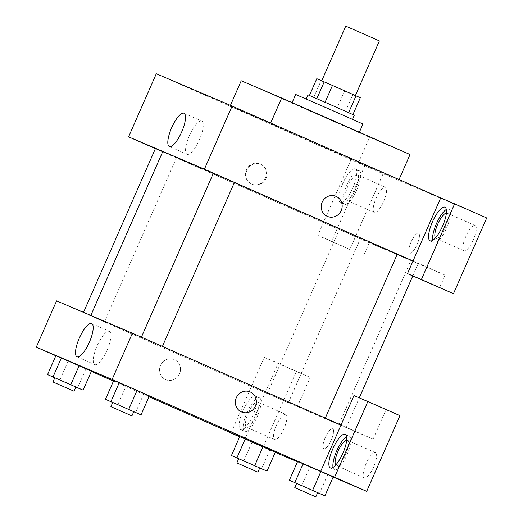 <?xml version="1.0" encoding="UTF-8"?>
<svg xmlns="http://www.w3.org/2000/svg" width="523" height="523" viewBox="0 0 523 523"><rect width="100%" height="100%" fill="white"/><g stroke="black" fill="none" stroke-linecap="round" stroke-linejoin="round"><path stroke-width="0.39" stroke-dasharray="2.62 1.96" d="M345.736 26.15L379.384 40.918M333.504 86.06L355.379 95.598L333.504 86.06M360.314 97.742L316.794 78.685M344.637 90.969L337.257 107.79L309.413 95.506L345.513 111.406L352.901 94.578M313.715 97.428L321.102 80.607M337.257 107.79L345.513 111.406M354.306 115.191L308.04 94.879M351.391 118.956L306.19 99.089L351.391 118.956M295.678 94.473L362.975 124.01M315.526 113.347L359.281 132.424L315.526 113.347M241.227 80.777L369.598 137.288L410.039 154.533M230.146 106.012L358.523 162.529L398.957 179.768L270.587 123.251L230.146 106.012L230.44 105.358M486.71 217.96L383.098 173.78L156.292 73.75M432.73 240.305A18.37 5.492 -66.2 0 0 434.123 242.58A18.37 5.492 -66.2 0 0 446.557 227.982A18.37 5.492 -66.2 0 0 448.93 208.952A18.37 5.492 -66.2 0 0 448.911 208.945A18.37 5.492 -66.2 0 0 446.309 209.462M446.374 213.051A13.781 4.119 113.8 0 1 447.08 213.155A13.781 4.119 113.8 0 1 445.315 227.381A13.781 4.119 113.8 0 1 435.973 238.377A13.781 4.119 113.8 0 1 435.424 237.926M473.4 239.743A13.781 4.119 113.8 0 1 464.058 250.739A13.781 4.119 113.8 0 1 465.836 236.468A13.781 4.119 113.8 0 1 475.159 225.518A13.781 4.119 113.8 0 1 473.4 239.743M413.026 260.997L445.119 275.124L439.582 287.742M355.182 168.922A18.37 5.492 113.8 0 1 355.202 168.936A18.37 5.492 113.8 0 1 352.829 187.96A18.37 5.492 113.8 0 1 340.395 202.564A18.37 5.492 113.8 0 1 342.755 183.566A18.37 5.492 113.8 0 1 355.182 168.922M364.904 165.582L331.667 241.286L317.768 235.363L351.005 159.652M359.196 170.694A18.37 5.492 -66.2 0 0 346.769 185.332A18.37 5.492 -66.2 0 0 344.409 204.33A18.37 5.492 -66.2 0 0 356.836 189.731A18.37 5.492 -66.2 0 0 359.209 170.701A18.37 5.492 -66.2 0 0 359.196 170.694L355.202 168.936M355.601 189.13A13.781 4.119 113.8 0 1 346.259 200.126A13.781 4.119 113.8 0 1 348.017 185.9A13.781 4.119 113.8 0 1 357.359 174.904A13.781 4.119 113.8 0 1 355.601 189.13M376.102 198.263A13.781 4.119 113.8 0 1 385.444 187.267A13.781 4.119 113.8 0 1 383.66 201.538A13.781 4.119 113.8 0 1 374.337 212.488A13.781 4.119 113.8 0 1 376.102 198.263M317.768 235.363L349.861 249.491L383.098 173.78M331.667 241.286L349.861 249.491M445.119 275.124L369.303 242.796L363.76 255.414M369.303 242.796L155.396 148.63M358.523 162.529L369.598 137.288M335.969 196.334L335.969 196.334A10.911 10.408 113.1 0 0 322.161 202.179A10.911 10.408 113.1 0 0 327.411 216.404L327.411 216.404M187.11 154.318A18.168 5.433 -66.2 0 0 199.4 139.837A18.168 5.433 -66.2 0 0 201.734 121.048A18.168 5.433 -66.2 0 0 189.437 135.49A18.168 5.433 -66.2 0 0 187.09 154.311A18.168 5.433 -66.2 0 0 187.11 154.318L169.341 146.499M411.13 241.907A10.911 3.262 -66.2 0 0 409.738 253.171A10.911 3.262 -66.2 0 0 417.119 244.503A10.911 3.262 -66.2 0 0 418.531 233.206A10.911 3.262 -66.2 0 0 411.13 241.907A10.911 3.262 113.8 0 1 418.524 233.199A10.911 3.262 113.8 0 1 417.119 244.503A10.911 3.262 113.8 0 1 409.731 253.171A10.911 3.262 113.8 0 1 411.13 241.907M265.403 178.238A10.911 10.408 113.1 0 0 260.153 164.013A10.911 10.408 113.1 0 0 246.3 169.962A10.911 10.408 113.1 0 0 251.596 184.083A10.911 10.408 113.1 0 0 265.403 178.238M266.037 178.513A10.911 10.408 -66.9 0 1 252.23 184.351A10.911 10.408 -66.9 0 1 246.934 170.237A10.911 10.408 -66.9 0 1 260.787 164.281A10.911 10.408 -66.9 0 1 266.037 178.513M162.705 151.69L155.436 148.539M359.876 238.521L339.329 229.492L359.876 238.521M234.389 182.468L213.358 173.237M412.993 261.062L397.258 254.191M397.245 254.211A135.503 0.451 23.7 0 1 410.934 260.447A135.503 0.451 23.7 0 1 405.207 258.074A135.503 0.451 23.7 0 1 267.913 198.152A135.503 0.451 23.7 0 1 162.784 151.513M213.332 173.303A135.503 0.451 23.7 0 1 234.376 182.494M333.197 422.107A135.503 0.451 -156.3 0 0 338.93 424.48A135.503 0.451 -156.3 0 0 215.038 369.598A135.503 0.451 -156.3 0 0 90.78 315.546A135.503 0.451 -156.3 0 0 177.578 354.117A135.503 0.451 -156.3 0 0 333.197 422.107M103.972 321.599L83.432 312.571L103.972 321.599M345.795 427.252L325.247 418.223L345.795 427.252M287.872 402.553L267.325 393.525L287.872 402.553M161.901 346.298L141.354 337.27L161.901 346.298M239.691 436.751L244.895 438.967L265.2 392.701L373.115 439.157L386.039 409.712L399.938 415.641M231.061 432.881L264.226 357.333L278.125 363.256L265.2 392.701L56.595 300.869M341.022 425.022L373.115 439.157M325.28 437.483A10.911 3.262 -66.2 0 0 323.887 448.747A10.911 3.262 -66.2 0 0 331.268 440.078A10.911 3.262 -66.2 0 0 332.68 428.775A10.911 3.262 -66.2 0 0 325.28 437.483A10.911 3.262 113.8 0 1 332.674 428.775A10.911 3.262 113.8 0 1 331.262 440.072A10.911 3.262 113.8 0 1 323.881 448.747A10.911 3.262 113.8 0 1 325.28 437.483M366.12 463.633A13.781 4.119 -66.2 0 0 364.354 477.859A13.781 4.119 -66.2 0 0 373.684 466.908A13.781 4.119 -66.2 0 0 375.462 452.637A13.781 4.119 -66.2 0 0 366.12 463.633M276.399 425.382A13.781 4.119 -66.2 0 0 274.64 439.608A13.781 4.119 -66.2 0 0 283.963 428.657A13.781 4.119 -66.2 0 0 285.741 414.386A13.781 4.119 -66.2 0 0 276.399 425.382M264.226 357.333L296.319 371.461L263.089 447.165L275.242 452.349M297.456 461.822L333.164 477.048M296.319 371.461L310.217 377.384L297.293 406.829M346.677 440.176A13.781 4.119 113.8 0 1 347.377 440.274A13.781 4.119 113.8 0 1 345.618 454.507A13.781 4.119 113.8 0 1 336.276 465.503A13.781 4.119 113.8 0 1 335.727 465.045M333.033 467.425A18.37 5.492 -66.2 0 0 334.426 469.706A18.37 5.492 -66.2 0 0 346.854 455.102A18.37 5.492 -66.2 0 0 349.233 436.071A18.37 5.492 -66.2 0 0 349.214 436.064A18.37 5.492 -66.2 0 0 346.612 436.587M248.32 413.02A13.781 4.119 113.8 0 1 257.662 402.024A13.781 4.119 113.8 0 1 255.884 416.295A13.781 4.119 113.8 0 1 246.555 427.245A13.781 4.119 113.8 0 1 248.32 413.02M259.493 397.813A18.37 5.492 -66.2 0 0 247.065 412.451A18.37 5.492 -66.2 0 0 244.705 431.455A18.37 5.492 -66.2 0 0 257.139 416.851A18.37 5.492 -66.2 0 0 259.513 397.82A18.37 5.492 -66.2 0 0 259.493 397.813L255.499 396.055A18.37 5.492 113.8 0 1 255.499 396.055A18.37 5.492 113.8 0 1 253.125 415.085A18.37 5.492 113.8 0 1 240.698 429.684A18.37 5.492 113.8 0 1 243.058 410.686A18.37 5.492 113.8 0 1 255.486 396.048M239.652 436.849L263.089 447.165M278.125 363.256L310.217 377.384M353.947 395.584L386.039 409.712M309.982 466.771L327.764 474.557L309.982 466.771L301.673 485.697L296.613 483.455M320.926 471.432L333.216 476.884M333.236 476.891L327.764 474.557L333.236 476.891M137.033 390.478L149.323 395.931M135.562 412.529L143.871 393.603L149.343 395.937L126.095 385.817M133.744 411.738L117.78 404.743L126.089 385.817L113.798 380.365L143.871 393.603M79.11 365.786L91.401 371.232M91.414 371.238L55.876 355.673L91.414 371.238M263.004 446.74L239.769 436.627M244.895 438.967L239.717 436.685M148.983 396.748L113.452 381.104M91.355 371.376L55.824 355.738M107.097 350.109A18.168 5.433 -66.2 0 0 109.418 331.347A18.168 5.433 -66.2 0 0 97.128 345.788A18.168 5.433 -66.2 0 0 94.774 364.609A18.168 5.433 -66.2 0 0 107.097 350.109M179.552 373.814A10.911 10.408 113.1 0 0 174.303 359.582A10.911 10.408 113.1 0 0 160.45 365.538A10.911 10.408 113.1 0 0 165.745 379.652A10.911 10.408 113.1 0 0 179.552 373.814A10.911 10.408 -66.9 0 1 165.745 379.652A10.911 10.408 -66.9 0 1 160.45 365.538A10.911 10.408 -66.9 0 1 174.303 359.582A10.911 10.408 -66.9 0 1 179.552 373.814M250.118 391.91L250.118 391.91A10.911 10.408 113.1 0 0 236.311 397.748A10.911 10.408 113.1 0 0 241.561 411.98L241.561 411.98M75.822 387.04L54.797 377.802M54.81 377.763L75.842 386.994M77.633 387.837L85.942 368.911M59.857 380.044L68.167 361.118M117.78 404.743L112.72 402.501M112.739 402.462L133.77 411.693M259.715 467.993L238.691 458.756M238.71 458.717L259.735 467.948M275.307 452.192L239.75 436.613M261.533 468.791L269.842 449.858M243.751 460.998L252.06 442.072M317.644 492.692L301.673 485.697M296.633 483.415L317.664 492.646M319.455 493.483L327.764 474.557M430.115 240.815L434.123 242.58M444.916 207.186L448.93 208.952M475.159 225.518L447.08 213.155M464.058 250.739L435.973 238.377M340.395 202.564L344.409 204.33M385.444 187.267L357.359 174.904M374.337 212.488L346.259 200.126M183.985 113.236L201.734 121.048M251.596 184.083L252.23 184.351M260.153 164.013L260.787 164.281M338.93 424.48L410.934 260.447M176.467 157.769L104.463 321.802M346.278 427.454L359.275 397.853M412.784 275.941L418.282 263.422M288.356 402.756L360.36 238.723M267.325 393.525L339.329 229.492M375.462 452.637L347.377 440.274M364.354 477.859L336.276 465.503M330.412 467.935L334.426 469.706M345.219 434.306L349.233 436.071M285.741 414.386L257.662 402.024M274.64 439.608L246.555 427.245M240.698 429.684L244.705 431.455M77.031 356.791L94.774 364.609M91.669 323.534L109.418 331.347"/><path stroke-width="0.78" d="M355.398 95.552L379.384 40.918L362.583 33.479L345.736 26.15L321.743 80.797M309.433 95.461L316.794 78.685L332.471 85.458L360.314 97.742L352.933 114.557M306.23 99.004L308.04 94.879L331.203 104.96L354.306 115.191L352.495 119.316M316.827 98.67L324.208 81.85M348.632 112.641L356.013 95.82M325.09 102.279L332.471 85.458M359.366 132.227L362.975 124.01L329.372 109.13L295.678 94.473L292.102 102.613M399.049 179.559L410.039 154.533L281.662 98.017L241.227 80.777L230.44 105.358M270.679 123.049L281.662 98.017M155.396 148.63L128.599 136.836L156.292 73.75L232.114 106.071L440.719 197.903L407.489 273.614L421.388 279.537L454.618 203.833L440.719 197.903M454.618 203.833L486.71 217.96L453.48 293.665L421.388 279.537M444.903 207.173A18.37 5.492 113.8 0 1 444.916 207.186A18.37 5.492 113.8 0 1 442.543 226.217A18.37 5.492 113.8 0 1 430.115 240.815A18.37 5.492 113.8 0 1 432.475 221.817A18.37 5.492 113.8 0 1 444.903 207.173M446.309 209.462A18.37 5.492 -66.2 0 0 436.496 223.55A18.37 5.492 -66.2 0 0 432.73 240.305M435.424 237.926A13.781 4.119 113.8 0 1 437.758 224.106A13.781 4.119 113.8 0 1 446.374 213.051M407.489 273.614L453.48 293.665M322.161 202.179A10.911 10.408 -66.9 0 1 335.969 196.334A10.911 10.408 -66.9 0 1 341.271 210.455A10.911 10.408 -66.9 0 1 327.411 216.404A10.911 10.408 -66.9 0 1 322.161 202.179M128.599 136.836L204.421 169.164L232.114 106.071M204.421 169.164L413.026 260.997M327.411 216.404A10.911 10.408 113.1 0 0 341.264 210.455A10.911 10.408 113.1 0 0 335.969 196.334M169.36 146.505A18.168 5.433 113.8 0 1 169.341 146.499A18.168 5.433 113.8 0 1 171.694 127.677A18.168 5.433 113.8 0 1 183.985 113.236A18.168 5.433 113.8 0 1 181.651 132.025A18.168 5.433 113.8 0 1 169.36 146.505M83.53 312.349L155.436 148.539L162.705 151.69M141.406 337.152L213.358 173.237L223.89 177.813L234.389 182.468L162.424 346.403M325.299 418.106L397.258 254.191L412.993 261.062M90.819 315.461L162.784 151.513A135.503 0.451 23.7 0 1 213.332 173.303M234.376 182.494A135.503 0.451 23.7 0 1 397.245 254.211M55.824 355.738L36.29 347.135L56.595 300.869L132.417 333.197L341.022 425.022L353.947 395.584L367.846 401.507L334.609 477.218L320.71 471.288L341.022 425.022M367.846 401.507L399.938 415.641L366.708 491.345L333.164 477.048M275.242 452.349L297.456 461.822M335.727 465.045A13.781 4.119 113.8 0 1 338.035 451.271A13.781 4.119 113.8 0 1 346.677 440.176M346.612 436.587A18.37 5.492 -66.2 0 0 336.799 450.676A18.37 5.492 -66.2 0 0 333.033 467.425M345.2 434.299A18.37 5.492 113.8 0 1 345.219 434.306A18.37 5.492 113.8 0 1 342.846 453.336A18.37 5.492 113.8 0 1 330.412 467.935A18.37 5.492 113.8 0 1 332.772 448.937A18.37 5.492 113.8 0 1 345.2 434.299M231.061 432.881L239.691 436.751M230.996 433.037L239.652 436.849M334.609 477.218L366.708 491.345M296.613 483.455L289.369 480.238L297.679 461.312L320.919 471.432L333.236 476.891L324.927 495.817L317.644 492.692M112.72 402.501L105.476 399.284L113.779 380.358L137.026 390.478L149.343 395.937L141.033 414.863L133.744 411.738M54.797 377.802L47.547 374.592L55.856 355.666L79.104 365.78L91.414 371.238L83.105 390.165L75.822 387.04M238.691 458.756L231.441 455.546L239.75 436.613L262.997 446.734L275.307 452.192L267.005 471.118L259.715 467.993M36.29 347.135L112.105 379.456L320.71 471.288M239.717 436.685L148.983 396.748M113.452 381.104L91.355 371.376M89.348 342.297A18.168 5.433 113.8 0 1 77.031 356.791A18.168 5.433 113.8 0 1 79.378 337.976A18.168 5.433 113.8 0 1 91.669 323.534A18.168 5.433 113.8 0 1 89.348 342.297M112.105 379.456L132.417 333.197M236.311 397.748A10.911 10.408 -66.9 0 1 250.118 391.91A10.911 10.408 -66.9 0 1 255.42 406.025A10.911 10.408 -66.9 0 1 241.561 411.98A10.911 10.408 -66.9 0 1 236.311 397.748M241.561 411.98A10.911 10.408 113.1 0 0 255.414 406.025A10.911 10.408 113.1 0 0 250.118 391.91M47.547 374.592L83.105 390.165M73.998 391.197L75.842 386.994L65.342 382.346L54.81 377.763L52.967 381.967L73.998 391.197L52.967 381.967M70.801 384.712L79.11 365.786L55.856 355.666M53.019 376.92L61.328 357.994M105.476 399.284L141.033 414.863M131.92 415.896L133.77 411.693L123.271 407.038L112.739 402.462L110.889 406.665L131.92 415.896L110.889 406.665M128.723 409.411L137.033 390.478L113.779 380.358M110.948 401.618L119.251 382.692M231.441 455.546L267.005 471.118M257.891 472.151L259.735 467.948L249.236 463.3L238.71 458.717L236.86 462.92L257.891 472.151L236.86 462.92M254.694 465.666L263.004 446.74L239.75 436.613M236.912 457.873L245.222 438.947M289.369 480.238L324.927 495.817M315.814 496.85L317.664 492.646L307.164 487.992L296.633 483.415L294.789 487.619L315.814 496.85L294.789 487.619M312.617 490.358L320.926 471.432L297.679 461.312M294.841 482.572L303.15 463.646M359.275 397.853L412.784 275.941"/></g></svg>
